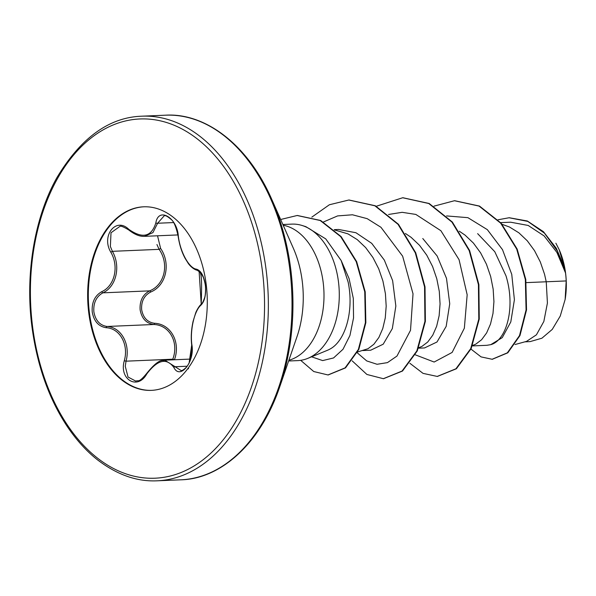 <?xml version="1.0" encoding="UTF-8"?>
<svg xmlns="http://www.w3.org/2000/svg" width="596" height="596" viewBox="0 0 596 596"><rect width="100%" height="100%" fill="white"/><g stroke="black" fill="none" stroke-linecap="round" stroke-linejoin="round"><path stroke-width="0.89" d="M128.758 229.304C142.504 238.966 151.533 236.821 155.854 222.859C158.469 206.574 177.198 217.637 178.323 236.105C180.134 251.892 189.103 268.282 196.397 269.154C200.859 270.472 203.869 275.777 205.419 285.074C206.216 294.588 204.711 301.3 200.897 305.219C194.393 310.665 189.915 330.221 191.867 344.682C195.108 361.407 180.111 380.412 173.89 367.509C166.575 357.548 157.538 359.693 146.772 373.953C137.609 390.529 118.88 379.496 124.288 360.744C128.907 344.704 119.952 328.351 106.23 327.725C98.571 326.534 93.907 321.281 92.231 311.984C91.583 302.47 94.757 295.698 101.76 291.66C114.723 285.953 119.2 266.36 110.796 252.16C100.992 235.725 115.982 216.691 128.758 229.304A1.348 0.566 130.5 0 0 128.766 229.974C123.64 226.845 120.675 225.66 119.871 226.413L111.012 232.76L110.372 246.513L112.383 251.326C121.003 266.27 116.309 286.788 102.877 292.837C96.261 296.607 93.259 302.932 93.863 311.805C95.434 320.469 99.837 325.356 107.049 326.474C121.293 327.204 130.673 344.339 126.032 361.176L125.264 366.272L128.021 377.03L135.858 381.142M157.538 235.792L160.622 248.443C171.164 263.872 166.113 285.812 150.639 292.047C144.143 295.512 141.148 301.382 141.654 309.659C143.174 317.75 147.458 322.287 154.513 323.278C170.858 323.926 180.871 342.275 174.457 359.731L172.773 359.202C179.18 342.566 169.599 324.999 153.79 324.5C146.311 323.434 141.751 318.555 140.127 309.853C139.561 300.935 142.727 294.603 149.618 290.863C164.623 285.007 169.458 264.006 159.117 249.351L156.942 244.546M151.682 390.35A91.858 59.756 87.6 0 1 89.385 312.527A91.858 59.756 87.6 0 1 143.934 206.79M88.722 312.55A91.858 59.756 87.6 0 1 143.599 206.805A91.858 59.756 87.6 0 1 206.223 284.62A91.858 59.756 87.6 0 1 151.347 390.365A91.858 59.756 87.6 0 1 88.722 312.55M307.797 358.367L327.13 350.418A60.993 39.671 87.6 0 0 330.43 348.816C345.561 340.413 354.106 310.695 348.146 282.124L341.143 260.482L325.751 238.899L305.89 226.681L302.187 225.511A68.309 44.432 87.6 0 1 338.491 281.983A68.309 44.432 87.6 0 1 307.797 358.367A68.309 44.432 87.6 0 1 297.687 360.617L288.62 360.997M515.063 344.525L526.551 341.381L536.43 334.803L543.843 321.467L547.419 303.021L546.234 281.781L566.2 280.932A60.993 39.671 -92.4 0 0 565.567 273.311A60.993 39.671 -92.4 0 0 565.522 272.946L556.932 252.473L544.118 235.927L528.175 225.444L510.75 222.226M526.223 282.623L546.234 281.781L544.52 274.197L540.319 261.949L534.508 250.648L527.274 240.784L518.855 232.798L509.543 227.039L502.123 224.327M486.992 345.285L490.769 344.659C506.391 340.599 515.845 307.678 505.989 275.829L494.784 251.713L477.642 233.639M472.553 345.449L475.757 344.168L481.613 339.727L486.627 332.911L490.508 324.015L493.004 313.429L493.928 301.628L493.16 289.127L490.657 276.47L486.448 264.222L480.637 252.92L473.403 243.056L464.992 235.07L459.278 231.203M424.598 347.915L437.002 341.992L446.173 326.385L449.734 303.744L446.493 278.339L437.144 255.989L422.773 238.519M418.683 347.721L421.886 346.44L427.742 342L432.756 335.183L436.637 326.288L439.133 315.709L440.057 303.9L439.289 291.399L436.786 278.749L432.577 266.501L426.766 255.192L419.539 245.329L411.121 237.342L405.407 233.476M370.727 350.195L383.206 344.197L392.332 328.59L395.848 306.016L392.622 280.612L384.338 260.109L371.725 243.354L355.931 232.731L338.655 229.482M357.6 351.968L368.015 348.712L373.871 344.272L378.885 337.455L382.766 328.56L385.262 317.981L386.186 306.18L385.418 293.672L382.915 281.021L378.706 268.774L372.895 257.465L365.668 247.608L357.25 239.614L347.93 233.855L334.542 229.929M564.948 269.183L559.234 249.821L555.882 243.22M566.2 280.932L565.135 299.483L560.225 316.111L552.246 329.417L541.891 338.215L530.112 341.605L524.867 341.843M446.583 215.923L467.897 217.667L487.334 229.646L502.502 249.657L511.748 274.339L514.4 299.736L510.802 321.929L502.257 337.627L490.769 344.659M434 206.149L454.472 200.725L479.05 206.089L500.677 223.172L516.687 249.046L525.352 279.546L526.074 309.927L519.503 335.6L507.352 352.832L492.11 359.269L481.069 356.892L470.952 349.07M498.018 219.782L509.066 217.756L527.758 221.392L544.468 233.163L557.446 251.177L565.522 272.946M454.703 200.718L479.497 206.074L501.124 223.157L517.134 249.031L525.799 279.524L526.529 309.905L519.958 335.585L507.799 352.817L492.333 359.261M509.289 217.749L527.333 220.997L543.44 231.695L556.292 248.249L564.799 268.423L565.492 272.767M282.862 224.498L291.921 224.118A68.309 44.432 87.6 0 1 302.187 225.511M415.323 354.836L434.149 362.033L452.133 352.43L464.351 328.195L467.167 294.782L459.054 259.662L440.891 230.719L415.837 214.426L402.144 212.318L388.547 214.471M357.198 352.75L366.711 360.915L377.067 364.283L387.437 362.629L396.966 356.073L410.517 330.318L413.021 293.821L402.643 256.176L380.956 227.292L367.196 218.665L352.474 214.784L337.619 215.908L323.479 221.973M311.581 356.81L322.674 360.587L333.559 357.95L343.005 349.271L349.941 335.481L353.54 317.951L353.301 298.38L349.092 278.623L341.143 260.482M409.899 363.292L423.033 373.372L437.211 376.426L455.933 368.782L470.721 348.63L478.797 319.076L478.432 284.627L469.164 250.551L451.895 222.055L428.733 203.504L402.695 197.745L376.292 206.261M352.147 360.826L366.898 374.459L383.34 378.698L402.062 371.055L416.85 350.902L424.933 321.341L424.561 286.892L415.293 252.808L398.016 224.32L374.847 205.776L348.809 200.018L329.372 204.763L311.827 217.13M300.689 360.334L313.757 371.539L327.964 374.951L345.069 367.888L358.36 349.457L365.393 322.697L364.752 291.831L356.199 261.622L340.681 236.627L320.194 220.505L297.158 215.499L280.649 219.492M437.434 376.411L456.387 368.76L471.168 348.615L479.251 319.054L478.886 284.605L469.618 250.529L452.342 222.04L429.18 203.489L402.918 197.738M383.563 378.683L402.516 371.032L417.297 350.888L425.38 321.326L425.015 286.87L415.74 252.793L398.463 224.297L375.294 205.754L349.032 200.01M328.187 374.944L345.524 367.874L358.807 349.442L365.847 322.674L365.206 291.809L356.646 261.607L341.135 236.605L320.648 220.483L297.389 215.491M565.135 299.483A60.621 39.433 -92.4 0 0 559.264 249.88A60.621 39.433 -92.4 0 0 559.122 249.568M164.228 215.797L157.605 223.239L152.926 232.611L144.478 236.336L177.958 234.928M146.772 373.953A1.348 0.387 32.5 0 1 146.601 373.536C160.503 356.311 163.14 361.638 164.787 360.178L181.028 370.488C181.869 370.883 183.605 369.855 186.213 367.404C186.95 366.443 192.709 360.647 191.703 345.032A1.348 0.603 -7.5 0 1 191.867 344.682M106.23 327.725A1.348 0.79 -85 0 1 107.049 326.474L153.79 324.5A1.348 0.693 94.4 0 0 154.513 323.278M101.76 291.66A1.348 0.73 63.7 0 0 102.877 292.837L149.618 290.863A1.348 0.641 -114.6 0 1 150.639 292.047M110.796 252.16L112.383 251.326L159.117 249.351L160.622 248.443M124.288 360.744L126.032 361.176L172.773 359.202M187.129 366.227L175.492 366.719A1.348 0.976 150.8 0 0 173.89 367.509M189.074 363.344L191.703 345.032C190.817 337.515 191.279 329.618 193.089 321.333L195.652 313.012C196.136 311.365 198.9 306.143 201.217 304.206A1.348 1.14 48.2 0 0 200.897 305.219M197.559 270.323A1.348 1.192 -79.5 0 1 196.397 269.154M201.217 304.206C202.126 303.766 203.243 301.65 204.562 297.866C205.702 295.251 205.598 286.721 205.501 287.428C205.553 285.432 204.83 282.072 203.34 277.349L200.956 272.99L199.101 271.12L201.217 304.206C202.156 276.581 201.053 275.009 200.219 272.491L197.35 270.308C194.08 269.727 189.863 265.98 188.075 263.104L185.192 258.5C181.72 252.13 179.351 244.606 178.092 235.934L178.323 236.105M155.854 222.859A1.348 0.79 11.7 0 0 157.605 223.239L173.511 222.569M157.217 480.808A182.473 118.701 -92.4 0 0 266.226 270.755A182.473 118.701 -92.4 0 0 141.826 116.19C109.202 117.27 80.914 137.721 56.97 177.526C34.844 216.609 24.995 273.072 31.871 326.168C37.041 365.43 48.917 398.985 67.49 426.84C76.623 440.31 86.629 451.314 97.506 459.844C117.114 474.826 137.013 481.814 157.217 480.808L180.879 479.81A182.473 118.701 -92.4 0 0 289.88 269.757A182.473 118.701 -92.4 0 0 165.487 115.192L141.826 116.19M32.497 325.923A179.776 116.943 -92.4 0 0 169.592 476.174A179.776 116.943 -92.4 0 0 262.449 271.255A179.776 116.943 -92.4 0 0 125.354 120.995A179.776 116.943 -92.4 0 0 32.497 325.923M271.806 199.466L293.262 248.055A85.884 55.868 -92.4 0 1 302.254 281.312A85.884 55.868 -92.4 0 1 297.002 336.651L279.71 386.878A181.683 118.187 -92.4 0 0 290.826 269.817A181.683 118.187 -92.4 0 0 271.806 199.466C246.923 142.437 203.564 112.711 165.487 115.192M288.881 360.252A68.309 44.432 -92.4 0 0 323.203 282.623A68.309 44.432 -92.4 0 0 283.182 225.228M279.71 386.878C259.729 445.801 219.03 479.072 180.879 479.81M486.992 345.3L472.36 345.918M424.598 347.937L418.489 348.191M370.734 350.21L362.822 350.545M510.75 222.204L500.662 222.628M338.655 229.467L334.237 229.654M454.472 200.725L454.927 200.71M492.11 359.269L492.564 359.254M509.066 217.756L509.513 217.734M437.658 376.404L437.211 376.426M403.149 197.73L402.695 197.745M383.787 378.676L383.34 378.698M349.256 200.003L348.809 200.018M328.411 374.929L327.964 374.951M297.613 215.484L297.158 215.499M190.489 359.083L164.95 360.163M146.601 373.536C138.25 383.697 138.443 379.712 135.814 381.149L135.814 381.149M191.703 345.032L189.848 361.526M188.552 368.522L188.276 368.902M128.766 229.974C134.592 234.533 139.837 236.649 144.508 236.329L144.515 236.329M178.092 235.934C178.062 235.003 176.341 226.502 178.092 235.934C176.021 226.629 173.682 221.116 171.082 219.388C167.513 216.318 165.211 215.119 164.191 215.797"/></g></svg>
